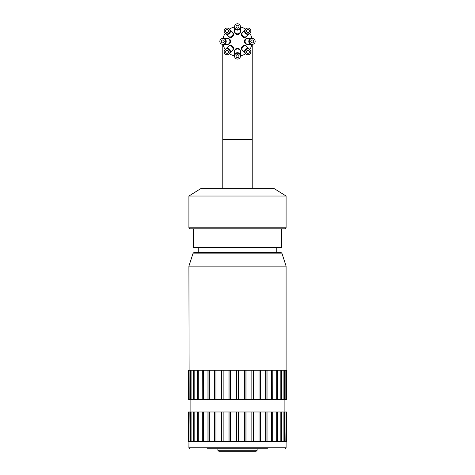 <?xml version="1.0" encoding="UTF-8"?>
<svg xmlns="http://www.w3.org/2000/svg" width="475" height="475" viewBox="0 0 475 475"><rect width="100%" height="100%" fill="white"/><g stroke="black" fill="none" stroke-linecap="round" stroke-linejoin="round"><path stroke-width="0.71" d="M230.63 41.42A2.945 2.945 0 0 0 227.685 38.475A2.945 2.945 0 0 1 230.63 41.42A2.945 2.945 0 0 1 227.388 44.347A2.945 2.945 0 0 0 230.63 41.42A2.945 2.945 0 0 0 227.388 38.487A2.945 2.945 0 0 1 227.685 38.475A2.945 2.945 0 0 0 227.388 38.487M234.555 31.605A2.945 2.945 0 0 0 237.5 34.55A2.945 2.945 0 0 0 240.427 31.308A2.945 2.945 0 0 1 237.5 34.55A2.945 2.945 0 0 1 234.573 31.308A2.945 2.945 0 0 0 234.555 31.605L234.555 31.018A2.945 2.856 -0 0 0 237.5 33.873A2.945 2.856 -0 0 0 240.445 31.018L240.445 26.695A2.945 2.945 0 0 0 237.5 23.75A2.945 2.945 0 0 0 234.555 26.695A2.945 2.945 0 0 0 237.5 29.64A2.945 2.945 0 0 0 240.445 26.695M247.612 38.487A2.945 2.945 0 0 0 244.37 41.42A2.945 2.945 0 0 0 247.612 44.347A2.945 2.945 0 0 1 244.37 41.42A2.945 2.945 0 0 1 247.612 38.487M240.445 51.822L240.445 55.557A2.945 2.856 180 0 0 237.5 52.701A2.945 2.856 180 0 0 234.555 55.557L234.555 51.822A2.945 2.856 180 0 1 237.5 48.967A2.945 2.856 180 0 1 240.445 51.822L240.445 51.235A2.945 2.945 0 0 1 240.427 51.532A2.945 2.945 0 0 0 237.5 48.29A2.945 2.945 0 0 0 234.573 51.532M246.721 46.497A2.945 2.945 0 0 0 241.496 48.361A2.945 2.945 0 0 0 242.583 50.641A2.945 2.945 0 0 1 242.357 46.277A2.945 2.945 0 0 1 246.721 46.497M242.357 32.395L242.773 31.979A2.945 2.856 45 0 0 244.857 36.961A2.945 2.856 45 0 0 246.941 36.148L246.525 36.563A2.945 2.945 0 0 1 241.496 34.479A2.945 2.945 0 0 1 242.583 32.193A2.945 2.945 0 0 0 242.357 36.563A2.945 2.945 0 0 0 246.721 36.337M228.279 36.337A2.945 2.945 0 0 0 233.504 34.479A2.945 2.945 0 0 0 232.417 32.193A2.945 2.945 0 0 1 232.643 32.395A2.945 2.945 0 0 0 232.417 32.193M232.417 50.641A2.945 2.945 0 0 0 232.643 46.277A2.945 2.945 0 0 0 228.279 46.497A2.945 2.945 0 0 1 232.643 46.277A2.945 2.945 0 0 0 228.475 46.277L225.007 49.75M224.248 41.42A1.472 1.472 0 0 0 222.775 39.947A1.472 1.472 0 0 0 221.303 41.42A1.472 1.472 0 0 0 222.775 42.892A1.472 1.472 0 0 0 224.248 41.42M225.72 41.42A2.945 2.945 0 0 0 222.775 38.475A2.945 2.945 0 0 0 219.83 41.42A2.945 2.945 0 0 0 222.775 44.365A2.945 2.945 0 0 0 225.72 41.42M237.5 28.167A1.472 1.472 0 0 0 238.973 26.695A1.472 1.472 0 0 0 237.5 25.222A1.472 1.472 0 0 0 236.027 26.695A1.472 1.472 0 0 0 237.5 28.167M255.17 41.42A2.945 2.945 0 0 0 252.225 38.475A2.945 2.945 0 0 0 249.28 41.42A2.945 2.945 0 0 0 252.225 44.365A2.945 2.945 0 0 0 255.17 41.42M253.697 41.42A1.472 1.472 0 0 0 252.225 39.947A1.472 1.472 0 0 0 250.752 41.42A1.472 1.472 0 0 0 252.225 42.892A1.472 1.472 0 0 0 253.697 41.42M240.445 56.145A2.945 2.945 0 0 0 237.5 53.2A2.945 2.945 0 0 0 234.555 56.145A2.945 2.945 0 0 0 237.5 59.09A2.945 2.945 0 0 0 240.445 56.145L240.445 55.557M237.5 57.618A1.472 1.472 0 0 0 238.973 56.145A1.472 1.472 0 0 0 237.5 54.672A1.472 1.472 0 0 0 236.027 56.145A1.472 1.472 0 0 0 237.5 57.618M251.928 38.475A14.725 14.725 0 0 0 249.785 33.297M245.617 29.135A14.725 14.725 0 0 0 240.445 26.992M234.555 26.992A14.725 14.725 0 0 0 229.383 29.135M225.215 33.297A14.725 14.725 0 0 0 223.072 38.475M252.225 188.664L252.225 139.585L222.775 139.585L222.775 188.664M250.859 51.828A2.945 2.945 0 0 0 247.914 48.883A2.945 2.945 0 0 0 244.969 51.828A2.945 2.945 0 0 0 247.914 54.773A2.945 2.945 0 0 0 250.859 51.828M249.387 51.828A1.472 1.472 0 0 0 247.914 50.356A1.472 1.472 0 0 0 246.442 51.828A1.472 1.472 0 0 0 247.914 53.301A1.472 1.472 0 0 0 249.387 51.828M250.859 31.006A2.945 2.945 0 0 0 247.914 28.061A2.945 2.945 0 0 0 244.969 31.006A2.945 2.945 0 0 0 247.914 33.951A2.945 2.945 0 0 0 250.859 31.006M247.914 32.478A1.472 1.472 0 0 0 249.387 31.006A1.472 1.472 0 0 0 247.914 29.533A1.472 1.472 0 0 0 246.442 31.006A1.472 1.472 0 0 0 247.914 32.478M230.031 31.006A2.945 2.945 0 0 0 227.086 28.061A2.945 2.945 0 0 0 224.141 31.006A2.945 2.945 0 0 0 227.086 33.951A2.945 2.945 0 0 0 230.031 31.006M228.558 31.006A1.472 1.472 0 0 0 227.086 29.533A1.472 1.472 0 0 0 225.613 31.006A1.472 1.472 0 0 0 227.086 32.478A1.472 1.472 0 0 0 228.558 31.006M230.031 51.828A2.945 2.945 0 0 0 227.086 48.883A2.945 2.945 0 0 0 224.141 51.828A2.945 2.945 0 0 0 227.086 54.773A2.945 2.945 0 0 0 230.031 51.828M227.086 53.301A1.472 1.472 0 0 0 228.558 51.828A1.472 1.472 0 0 0 227.086 50.356A1.472 1.472 0 0 0 225.613 51.828A1.472 1.472 0 0 0 227.086 53.301M228.059 46.693A2.945 2.856 -135 0 1 232.162 46.752A2.945 2.856 -135 0 1 232.227 50.855L232.643 50.445A2.945 2.945 0 0 0 233.504 48.361M233.504 34.479A2.945 2.945 0 0 0 232.643 32.395A2.945 2.945 0 0 1 233.504 34.479M223.072 44.365A14.725 14.725 0 0 0 225.215 49.537M229.383 53.705A14.725 14.725 0 0 0 234.555 55.848M240.445 55.848A14.725 14.725 0 0 0 245.617 53.705M249.785 49.537A14.725 14.725 0 0 0 251.928 44.365M237.5 48.29A2.945 2.945 0 0 0 234.555 51.235A2.945 2.945 0 0 1 237.5 48.29M188.908 266.131L193.105 253.151L281.895 253.151L286.092 266.131L188.908 266.131L189.163 399.713L191.092 399.713L191.092 370.268L190.683 370.268L190.683 399.713M203.407 399.713L202.196 399.713L202.32 370.268L202.196 399.713L198.301 399.713L198.301 370.268L203.407 370.268L203.407 399.713L209.344 399.713L209.344 370.268L209.344 399.713L215.982 399.713L215.982 370.268L221.522 370.268L221.522 399.713L223.149 399.713L223.149 370.268L228.98 370.268L228.98 399.713L230.666 399.713L230.666 370.268L236.645 370.268L236.645 399.713L238.355 399.713L238.355 370.268L244.334 370.268L244.334 399.713L246.02 399.713L246.02 370.268L251.851 370.268L251.851 399.713L253.478 399.713L253.478 370.268L259.017 370.268L259.017 399.713L260.543 399.713L260.543 370.268L265.656 370.268L265.656 399.713L260.543 399.713M193.105 253.151L194.043 252.468L280.957 252.468L281.895 253.151M281.675 228.813L281.675 247.564L193.325 247.564L193.325 228.813M237.5 228.813L189.893 228.813L188.908 227.828L286.092 227.828L285.107 228.813L237.5 228.813M188.908 196.027L200.688 188.664L274.312 188.664L286.092 196.027L188.908 196.027L188.908 227.828M267.93 448.798L207.07 448.798M217.865 448.798L217.865 450.27L257.135 450.27L257.135 448.798M280.838 441.435L281.616 441.435L281.616 411.985L280.838 411.985L280.838 441.435L277.703 441.435L277.703 411.985L276.699 411.985L276.699 441.435L272.804 441.435L272.804 411.985L271.593 411.985L271.593 441.435L267.039 441.435L267.039 411.985L265.656 411.985L265.656 441.435L260.543 441.435L260.543 411.985L259.017 411.985L259.017 441.435L260.543 441.435M280.838 411.985L277.703 411.985M276.699 441.435L277.703 441.435M276.699 411.985L272.804 411.985M271.593 441.435L272.804 441.435M271.593 411.985L267.039 411.985M260.543 411.985L265.656 411.985L265.656 441.435L267.039 441.435M253.478 441.435L253.478 411.985L251.851 411.985L251.851 441.435L259.017 441.435M259.017 411.985L253.478 411.985M246.02 441.435L246.02 411.985L244.334 411.985L244.334 441.435L251.851 441.435M251.851 411.985L246.02 411.985M238.355 441.435L238.355 411.985L236.645 411.985L236.645 441.435L244.334 441.435M244.334 411.985L238.355 411.985M230.666 441.435L230.666 411.985L228.98 411.985L228.98 441.435L236.645 441.435M236.645 411.985L230.666 411.985M223.149 441.435L223.149 411.985L221.522 411.985L221.522 441.435L228.98 441.435M228.98 411.985L223.149 411.985M215.982 441.435L215.982 411.985L214.457 411.985L214.457 441.435L221.522 441.435M221.522 411.985L215.982 411.985M214.457 411.985L209.344 411.985L209.344 441.435L209.344 411.985L207.961 411.985L207.961 441.435L214.457 441.435M203.407 441.435L203.407 411.985L202.196 411.985L202.196 441.435L207.961 441.435M207.961 411.985L203.407 411.985M198.301 441.435L198.301 411.985L197.297 411.985L197.297 441.435L202.196 441.435M202.196 411.985L198.301 411.985M257.135 450.27L256.15 451.25L218.85 451.25L217.865 450.27M286.104 411.985L285.837 441.435L286.104 411.985L286.573 411.985L286.573 441.435L286.104 441.435L286.092 447.812L188.908 447.812L189.163 411.985L188.896 441.435L188.427 441.435L188.427 411.985L188.896 411.985M190.564 441.435L191.092 441.435L191.092 411.985L190.564 411.985L190.564 441.435L189.163 441.435M190.564 411.985L189.163 411.985M197.297 441.435L194.162 441.435L194.162 411.985L193.384 411.985L193.384 441.435L191.092 441.435M193.384 411.985L191.092 411.985M193.384 441.435L194.162 441.435M197.297 411.985L194.162 411.985M283.908 441.435L284.436 441.435L284.436 411.985L283.908 411.985L283.908 441.435L281.616 441.435M283.908 411.985L281.616 411.985M285.837 441.435L284.436 441.435M285.837 411.985L284.436 411.985M271.593 370.268L276.699 370.268L276.699 399.713L272.68 399.713L272.804 370.268L272.68 399.713L267.039 399.713L267.039 370.268L271.593 370.268L271.593 399.713M190.683 370.268L190.564 399.713M190.564 370.268L189.163 370.268M193.509 370.268L193.384 399.713L194.162 399.713L194.162 370.268L193.509 370.268L193.509 399.713M193.384 399.713L191.092 399.713M193.384 370.268L191.092 370.268M198.301 370.268L197.297 370.268L197.297 399.713L198.301 399.713M197.297 399.713L194.162 399.713M197.297 370.268L194.162 370.268M214.457 399.713L214.457 370.268L207.961 370.268L207.961 399.713M207.961 370.268L203.407 370.268M214.457 370.268L215.982 370.268M221.522 370.268L223.149 370.268M221.522 399.713L215.982 399.713M228.98 370.268L230.666 370.268M228.98 399.713L223.149 399.713M236.645 370.268L238.355 370.268M236.645 399.713L230.666 399.713M244.334 370.268L246.02 370.268M244.334 399.713L238.355 399.713M251.851 370.268L253.478 370.268M251.851 399.713L246.02 399.713M259.017 370.268L260.543 370.268M259.017 399.713L253.478 399.713M266.914 370.268L266.914 399.713L265.656 399.713L265.656 370.268L267.039 370.268M276.699 370.268L277.703 370.268L277.703 399.713L281.616 399.713L281.616 370.268L283.908 370.268L283.908 399.713L281.616 399.713M277.703 370.268L280.838 370.268L280.838 399.713M276.699 399.713L277.703 399.713M280.838 370.268L281.616 370.268M285.837 370.268L285.837 399.713L284.436 399.713L284.436 370.268L286.104 370.268L286.104 399.713L286.573 399.713L286.573 370.268L286.104 370.268L286.092 266.131M283.908 370.268L284.436 370.268M283.908 399.713L284.436 399.713M202.196 399.713L202.196 370.268M188.427 399.713L188.427 370.268L188.896 370.268L188.896 399.713L188.427 399.713M223.363 38.475L227.098 38.475A2.945 2.856 -90 0 1 229.953 41.42A2.945 2.856 -90 0 1 227.098 44.365L223.363 44.365A2.945 2.856 -90 0 0 226.219 41.42A2.945 2.856 -90 0 0 223.363 38.475L222.775 38.475M234.555 31.018L234.555 27.283A2.945 2.856 -0 0 0 237.5 30.139A2.945 2.856 -0 0 0 240.445 27.283M247.315 38.475L247.902 38.475A2.945 2.856 90 0 0 245.047 41.42A2.945 2.856 90 0 0 247.902 44.365L252.225 44.365L252.225 139.585M247.902 38.475L251.637 38.475A2.945 2.856 90 0 0 248.781 41.42A2.945 2.856 90 0 0 251.637 44.365M246.525 46.277L246.941 46.693A2.945 2.856 135 0 0 241.953 48.777A2.945 2.856 135 0 0 242.773 50.855L245.83 53.913M246.941 46.693L249.577 49.335A2.945 2.856 135 0 0 244.595 51.419A2.945 2.856 135 0 0 245.415 53.497M242.773 31.979L245.415 29.337A2.945 2.856 45 0 0 247.499 34.325A2.945 2.856 45 0 0 249.577 33.505L249.993 33.09M228.475 36.563L228.059 36.148A2.945 2.856 -45 0 0 233.047 34.063A2.945 2.856 -45 0 0 232.227 31.979L229.17 28.927M228.059 36.148L225.423 33.505A2.945 2.856 -45 0 0 230.405 31.421A2.945 2.856 -45 0 0 229.585 29.337M232.227 50.855L229.585 53.497A2.945 2.856 -135 0 0 227.501 48.515A2.945 2.856 -135 0 0 225.423 49.335M277.578 411.985L277.578 441.435M272.68 411.985L272.68 441.435M266.914 411.985L266.914 441.435M260.431 411.985L260.431 441.435M259.041 411.985L259.041 441.435M253.377 411.985L253.377 441.435M251.893 411.985L251.893 441.435M245.931 411.985L245.931 441.435M244.393 411.985L244.393 441.435M238.278 411.985L238.278 441.435M236.722 411.985L236.722 441.435M230.607 411.985L230.607 441.435M229.069 411.985L229.069 441.435M223.107 411.985L223.107 441.435M221.623 411.985L221.623 441.435M215.959 411.985L215.959 441.435M214.569 411.985L214.569 441.435M208.086 411.985L208.086 441.435M202.32 411.985L202.32 441.435M189.008 411.985L189.008 441.435M190.683 411.985L190.683 441.435M193.509 411.985L193.509 441.435M197.422 411.985L197.422 441.435M281.491 411.985L281.491 441.435M284.317 411.985L284.317 441.435M285.992 411.985L285.992 441.435M197.422 370.268L197.422 399.713M208.086 370.268L208.086 399.713M214.569 370.268L214.569 399.713M221.623 370.268L221.623 399.713M215.959 370.268L215.959 399.713M229.069 370.268L229.069 399.713M223.107 370.268L223.107 399.713M236.722 370.268L236.722 399.713M230.607 370.268L230.607 399.713M244.393 370.268L244.393 399.713M238.278 370.268L238.278 399.713M251.893 370.268L251.893 399.713M245.931 370.268L245.931 399.713M259.041 370.268L259.041 399.713M253.377 370.268L253.377 399.713M260.431 370.268L260.431 399.713M277.578 370.268L277.578 399.713M281.491 370.268L281.491 399.713M284.317 370.268L284.317 399.713M285.992 370.268L285.992 399.713M189.008 370.268L189.008 399.713M227.098 44.365L227.685 44.365M234.555 55.557L234.555 56.145M246.941 36.148L249.577 33.505M229.585 53.497L229.17 53.913M225.423 33.505L225.007 33.09M232.227 31.979L232.643 32.395M245.415 29.337L245.83 28.927M249.577 49.335L249.993 49.75M242.773 50.855L242.357 50.445M222.775 139.585L222.775 44.365L223.363 44.365M234.555 51.822L234.555 51.235M251.637 38.475L252.225 38.475M247.902 44.365L247.315 44.365M234.555 27.283L234.555 26.695M240.445 31.018L240.445 31.605M227.098 38.475L227.685 38.475M198.235 247.564L198.235 252.468M190.873 399.713L190.873 411.985M188.908 447.812L189.893 448.798M286.092 447.812L285.107 448.798M284.127 399.713L284.127 411.985M286.092 196.027L286.092 227.828M276.765 247.564L276.765 252.468"/></g></svg>
